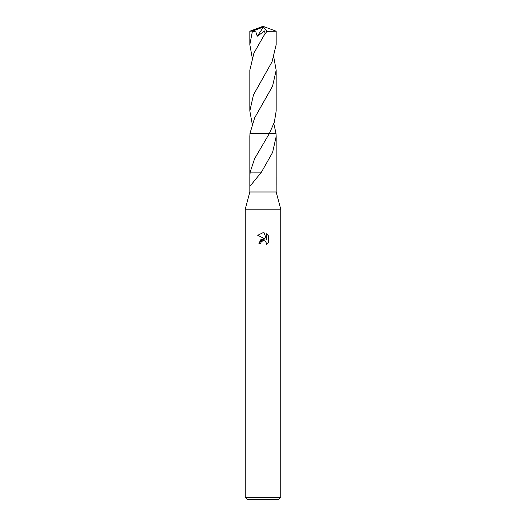 <?xml version="1.0" encoding="UTF-8"?>
<svg xmlns="http://www.w3.org/2000/svg" width="526" height="526" viewBox="0 0 526 526"><rect width="100%" height="100%" fill="white"/><g stroke="black" fill="none" stroke-linecap="round" stroke-linejoin="round"><path stroke-width="0.79" d="M249.837 184.988L249.837 191.99L245.248 209.151L280.752 209.151L280.752 497.333L245.248 497.333L247.614 499.7L278.385 499.7L280.752 497.333M249.837 191.99L276.163 191.99L280.752 209.151M263 240.619L261.08 242.118L260.784 243.406L258.917 243.406L263 238.738L265.262 239.014L257.727 235.3L263 232.696L264.144 232.821L266.445 239.448L266.445 233.774L268.273 235.622L268.273 242.624L266.156 244.656L266.452 243.387L265.623 241.381L264.703 240.77L263 240.619L264.703 240.77L265.623 241.381L266.452 243.387L266.156 244.656L268.273 242.624M269.404 133.407L249.975 133.407L276.025 133.407L276.17 136.504L272.58 152.474L261.461 172.107L250.264 185.902L249.83 184.988L249.83 176.841L250.159 172.094L254.591 158.747L269.404 133.413L274.355 122.177L276.17 110.973L276.17 70.208L272.573 86.192L254.669 117.811L249.975 133.407L249.83 136.504M276.17 184.988L276.17 176.841M260.784 243.406L260.975 242.368M265.262 239.014L260.916 239.54L258.917 243.406M262.566 240.757L262.98 240.625M268.273 235.622L266.445 233.774M264.144 232.821L263.164 232.702M263 232.696L257.727 235.3M261.225 172.107L250.225 172.094M276.17 31.212L276.17 44.671L272.054 61.785L253.447 94.923L249.83 110.973L249.83 70.208L253.926 53.087L263.769 35.821L266.892 31.35L276.163 31.212L263 26.3L251.329 31.093L252.441 31.093L263.519 26.977L257.267 36.222L264.617 30.955L265.058 33.743M252.171 57.446L249.83 44.671L249.83 31.212M249.83 44.671L252.441 31.093M251.329 31.093L249.85 31.198L263 26.3L262.704 27.089M273.829 57.446L276.17 70.208M252.171 123.741L249.83 110.973M252.441 31.146L255.827 31.882L257.267 36.222M273.829 123.741L276.025 133.407M262.704 27.122L263 26.3M263.519 26.977L266.892 31.35M276.163 136.504L276.163 176.841M276.163 184.988L276.163 191.99M249.837 136.504L249.837 176.841M245.248 209.151L245.248 497.333"/></g></svg>
